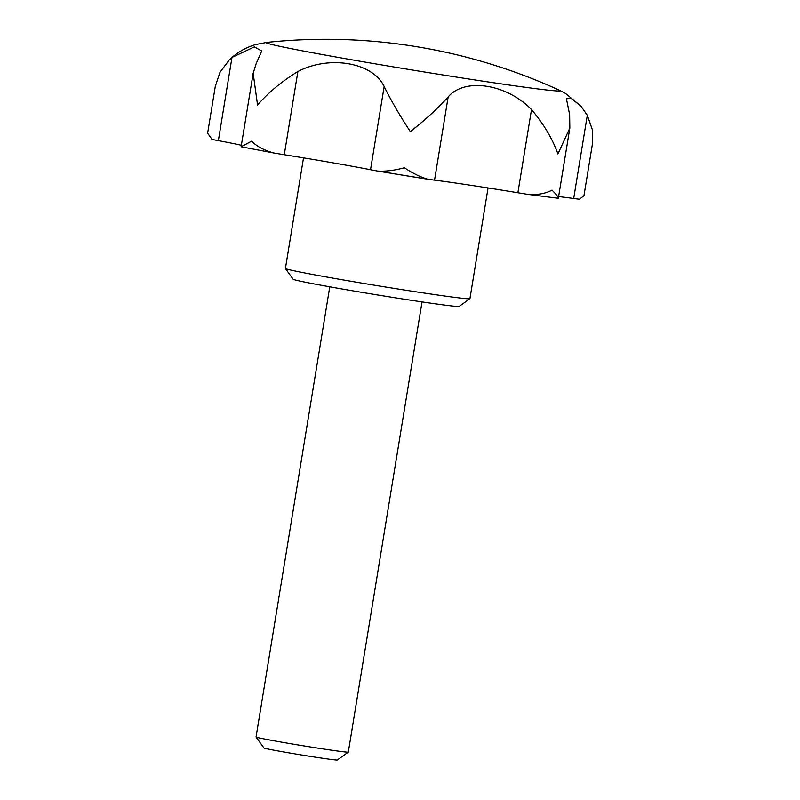 <?xml version="1.0" encoding="UTF-8"?>
<svg xmlns="http://www.w3.org/2000/svg" width="800" height="800" viewBox="0 0 800 800"><rect width="100%" height="100%" fill="white"/><g stroke="black" fill="none" stroke-linecap="round" stroke-linejoin="round"><path stroke-width="1.2" d="M559.76 90.41A560.94 560.94 0 0 0 266.7 42.42A149 3.42 -170.7 0 0 412.63 70.07A149 3.42 -170.7 0 0 559.76 90.41L565.39 93.34L580.97 106.16L570.74 98.08L566.44 98.89L569.64 114.59L569.84 128.02L557.93 153.96C552.61 139.02 543.81 124.23 531.51 109.56C506.37 83.69 464.49 77.48 448.16 96.95C438.06 108.19 425.44 119.75 410.32 131.63C399.81 115.61 391.08 100.58 384.16 86.53C372.88 62.44 329.45 55 297.89 71.52C281.63 81.5 268.19 92.67 257.56 105.05L253.16 73.27L256.2 63.55L261.74 50.99L254.31 46.9L231.98 57.45L229.32 59.87L219.96 72.34L215.31 86.27L207.62 133.21L212.02 139.42A38.95 0.89 9.3 0 0 218.36 140.65A93.49 2.14 9.3 0 1 241.37 145.28M273.94 153.03L241.12 146.76L251.64 141.18C256.86 146.46 264.3 150.41 273.94 153.03A38.95 0.89 9.3 0 0 284.27 154.72A93.49 2.14 9.3 0 1 370.53 169.73A38.95 0.89 9.3 0 0 377.62 171.07L428 179.27A38.95 0.89 9.3 0 0 434.54 180.15A93.49 2.14 9.3 0 1 517.89 192.76A38.95 0.89 9.3 0 0 528.18 194.43L558.33 198.3L569.84 128.02M580.97 106.16L587.31 115.3L573.69 198.5A38.95 0.89 9.3 0 0 579.43 199.24L583.96 195.71L592.38 144.27L592.37 129.77L587.31 115.3M528.18 194.43C537.96 194.99 545.9 193.54 552.01 190.09C556.8 194.96 558.86 197.73 558.19 198.38M377.62 171.07C385.64 171.54 394.57 170.43 404.41 167.76C412.84 173.4 420.71 177.23 428 179.27M573.69 198.5A93.49 2.14 9.3 0 0 558.61 196.59M256.06 737.01L263.94 747.98A37.19 0.85 -170.7 0 0 300.5 754.81A37.19 0.85 -170.7 0 0 337.32 760L348.29 752.12A46.75 1.07 -170.7 0 1 348.29 752.12A46.75 1.07 -170.7 0 1 302.01 745.6A46.75 1.07 -170.7 0 1 256.06 737.01A46.75 1.07 -170.7 0 1 256.05 736.99L329.77 286.81M488.06 187.96L469.93 298.67A93.49 2.14 -170.7 0 1 469.9 298.72L459.16 306.42A84.14 1.93 -170.7 0 1 375.85 294.69A84.14 1.93 -170.7 0 1 293.14 279.24L285.42 268.51A93.49 2.14 -170.7 0 1 285.41 268.45L303.52 157.86M469.9 298.72A93.49 2.14 -170.7 0 1 377.32 285.68A93.49 2.14 -170.7 0 1 285.42 268.51M297.89 71.52L284.27 154.72M231.98 57.45L218.36 140.65M531.51 109.56L517.89 192.76M384.16 86.53L370.53 169.73M448.16 96.95L434.54 180.15M427.51 179.19A186.98 4.29 -170.7 0 1 378.15 171.16M241.12 146.76L253.16 73.27M266.7 42.42L256 44.48C245.93 47.33 237.04 52.46 229.32 59.87M348.31 752.1L422.03 301.92"/></g></svg>
